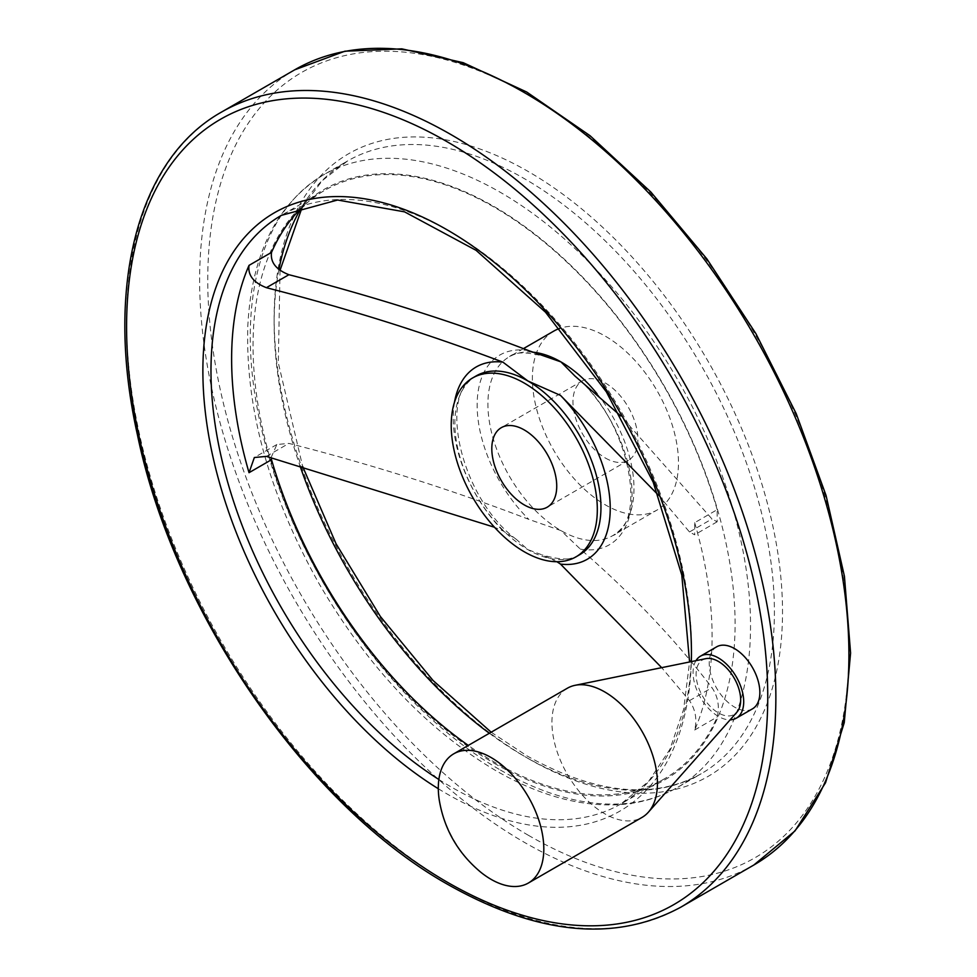 <?xml version="1.0" encoding="UTF-8"?>
<svg xmlns="http://www.w3.org/2000/svg" width="977" height="977" viewBox="0 0 977 977"><rect width="100%" height="100%" fill="white"/><g stroke="black" fill="none" stroke-linecap="round" stroke-linejoin="round"><path stroke-width="0.73" stroke-dasharray="4.88 3.66" d="M658.303 495.034L689.481 531.964L694.647 534.798L694.684 522.683L717.191 509.689L717.142 521.803L711.977 518.97L620.896 416.055M271.069 457.688L276.845 444.523L288.899 443.399C372.811 464.82 452.791 490.136 528.826 519.373L560.957 530.596L580.387 549.135C631.142 593.173 675.009 639.349 711.977 687.661C717.997 696.662 719.731 706.444 717.191 716.996A339.74 196.157 -120 0 1 664.226 778.925A339.74 196.157 -120 0 1 494.362 762.097A339.74 196.157 -120 0 1 468.301 745.414M717.191 509.689A339.74 196.157 -120 0 0 324.486 190.466A339.74 196.157 -120 0 0 304.14 205.451M556.914 561.726L542.223 554.936L527.91 549.66L516.491 539.499L502.935 530.853L494.484 527.25M694.684 522.683A339.74 196.157 -120 0 1 694.684 729.99C697.236 719.451 695.502 709.681 689.481 700.643L661.673 667.657M553.776 331.105A103.306 59.646 -120 0 0 537.948 413.882A103.306 59.646 -120 0 0 605.435 504.914A103.306 59.646 -120 0 0 657.081 510.031A103.306 59.646 -120 0 0 659.841 395.722A103.306 59.646 -120 0 0 559.772 328.37M605.435 458.054A45.907 26.501 -120 0 0 628.382 460.326A45.907 26.501 -120 0 0 635.416 423.542A45.907 26.501 -120 0 0 605.435 383.082A45.907 26.501 -120 0 0 582.475 380.81A45.907 26.501 -120 0 0 575.441 417.594A45.907 26.501 -120 0 0 605.435 458.054M752.449 708.862A35.807 20.676 60 0 1 734.533 707.092A35.807 20.676 60 0 1 711.146 675.534A35.807 20.676 60 0 1 716.629 646.835M695.954 660.672A35.807 20.676 -120 0 0 718.388 716.41A35.807 20.676 -120 0 0 730.112 719.854M705.907 658.645A31.52 18.197 -120 0 0 697.089 682.41A31.52 18.197 -120 0 0 718.388 712.905A31.52 18.197 -120 0 0 736.853 712.245M567.381 688.211A74.606 43.073 -120 0 0 555.95 747.991A74.606 43.073 -120 0 0 604.69 813.731A74.606 43.073 -120 0 0 641.987 817.431M439.308 800.358A74.606 43.073 -120 0 0 480.806 872.253M689.481 531.964L711.977 518.97M266.403 456.381L288.899 443.399M494.069 763.171A340.863 196.792 -120 0 0 702.793 466.212A340.863 196.792 -120 0 0 285.333 225.198A340.863 196.792 -120 0 0 494.069 763.171M580.387 549.135A109.546 63.249 -120 0 0 632.07 494.631A109.546 63.249 -120 0 0 580.387 380.444M528.826 350.682A109.546 63.249 -120 0 0 477.142 405.186A109.546 63.249 -120 0 0 528.826 519.373M516.491 539.499C459.581 497.586 437.574 391.728 476.263 375.864A103.306 59.646 -120 0 0 460.423 458.64A103.306 59.646 -120 0 0 527.91 549.66A103.306 59.646 -120 0 0 579.556 554.777C573.658 560.346 561.213 560.395 542.223 554.936M454.5 402.182A111.036 64.103 -120 0 0 502.935 530.853M532.123 352.111A103.306 59.646 -120 0 0 509.298 356.788A103.306 59.646 -120 0 0 493.47 439.565A103.306 59.646 -120 0 0 560.957 530.596A103.306 59.646 -120 0 0 612.603 535.701A103.306 59.646 -120 0 0 597.081 393.804M500.407 770.035A353.747 204.242 -120 0 0 677.281 787.547A353.747 204.242 -120 0 0 677.281 379.088A353.747 204.242 -120 0 0 323.534 174.846A353.747 204.242 -120 0 0 269.31 458.311A353.747 204.242 -120 0 0 500.407 770.035M489.343 733.263A353.747 204.242 -120 0 0 524.27 756.259A353.747 204.242 -120 0 0 701.144 773.772A353.747 204.242 -120 0 0 701.144 365.313A353.747 204.242 -120 0 0 347.397 161.071A353.747 204.242 -120 0 0 300.806 208.626M278.933 269.469A353.747 204.242 -120 0 0 299.976 465.773M528.325 758.604A359.487 207.551 -120 0 0 748.467 445.414A359.487 207.551 -120 0 0 308.195 191.223A359.487 207.551 -120 0 0 528.325 758.604M528.325 835.262A453.377 261.751 -120 0 0 805.964 440.285A453.377 261.751 -120 0 0 250.698 119.707A453.377 261.751 -120 0 0 528.325 835.262M294.712 69.819A459.117 265.072 -120 0 0 224.344 437.72A459.117 265.072 -120 0 0 524.27 842.284A459.117 265.072 -120 0 0 753.829 865.024M221.669 111.989A459.117 265.072 -120 0 0 151.301 479.89A459.117 265.072 -120 0 0 451.227 884.466A459.117 265.072 -120 0 0 680.774 907.193M438.307 788.732A345.479 199.467 -120 0 0 447.173 794.02A345.479 199.467 -120 0 0 691.337 661.612M438.856 779.487A339.74 196.157 -120 0 0 451.227 786.998A339.74 196.157 -120 0 0 621.091 803.827A339.74 196.157 -120 0 0 621.103 411.525A339.74 196.157 -120 0 0 281.352 215.367L324.486 190.466M694.684 729.99L717.191 716.996M689.481 700.643L711.977 687.661M717.142 521.803L694.647 534.798M276.845 444.523L254.35 457.517M574.903 375.998C630.287 420.428 647.836 522.756 612.603 535.701L657.081 510.031M523.757 348.435L509.298 356.788C514.635 351.964 525.602 351.671 542.186 355.884M491.175 732.213L527.14 755.978C595.579 794.069 653.576 800.004 701.144 773.772L677.281 787.547C659.585 797.708 639.935 803.424 618.331 804.694C579.495 806.623 538.583 795.229 495.62 770.511C426.485 729.343 367.499 666.839 318.673 582.976C268.944 494.044 245.312 408.325 247.816 325.829C251.651 253.91 276.882 203.582 323.534 174.846L347.397 161.071L322.325 180.598L302.137 207.332M280.033 270.324L278.311 362.821L302.675 466.53M664.226 778.925L621.091 803.827L648.704 781.307L669.819 749.481L683.656 709.253L689.579 661.979M582.475 380.81L501.311 427.67M628.382 460.326L547.23 507.185"/><path stroke-width="1.47" d="M494.484 527.25L266.403 456.381L254.35 457.517L249.025 472.685L271.521 459.703L271.069 457.688M620.896 416.055L574.903 375.998L560.957 361.905L528.826 350.682C452.546 321.372 372.567 296.043 288.899 274.708C276.015 269.664 270.226 262.227 271.521 252.384A339.74 196.157 -120 0 1 304.14 205.451M271.521 459.703A339.74 196.157 -120 0 0 468.301 745.414M249.025 472.685A339.74 196.157 -120 0 1 249.025 265.378C247.706 275.196 253.507 282.634 266.403 287.69C348.862 308.866 427.706 333.694 502.935 362.162L527.91 380.981L560.505 395.392L658.303 495.034M661.673 667.657L560.505 564.083L556.914 561.726M559.772 328.37A103.306 59.646 -120 0 0 553.776 331.105L523.757 348.435M700.485 656.165L716.629 646.835A35.807 20.676 60 0 1 734.533 648.606A35.807 20.676 60 0 1 757.932 680.163A35.807 20.676 60 0 1 752.449 708.862L736.292 718.18A35.807 20.676 -120 0 0 736.292 676.841A35.807 20.676 -120 0 0 700.485 656.165A35.807 20.676 -120 0 0 695.954 660.672M524.27 551.773A103.306 59.646 -120 0 0 575.917 556.89A103.306 59.646 -120 0 0 575.917 437.598A103.306 59.646 -120 0 0 472.624 377.965A103.306 59.646 -120 0 0 456.784 460.741A103.306 59.646 -120 0 0 524.27 551.773M524.27 429.941A45.907 26.501 60 0 1 554.264 470.401A45.907 26.501 60 0 1 547.23 507.185A45.907 26.501 60 0 1 501.311 480.672A45.907 26.501 60 0 1 501.311 427.67A45.907 26.501 60 0 1 524.27 429.941M730.112 719.854A35.807 20.676 -120 0 0 736.292 718.18M528.362 883.037L641.987 817.431A74.606 43.073 -120 0 0 648.386 812.18L736.853 712.245A31.52 18.197 -120 0 0 734.154 678.075A31.52 18.197 -120 0 0 705.907 658.645L575.123 685.304A74.606 43.073 -120 0 0 567.381 688.211L453.755 753.817A74.606 43.073 -120 0 0 439.308 800.358C444.279 829.4 458.115 853.373 480.831 872.266A74.606 43.073 -120 0 0 491.065 879.337A74.606 43.073 -120 0 0 528.362 883.037A74.606 43.073 -120 0 0 528.362 796.89A74.606 43.073 -120 0 0 453.755 753.817M648.386 812.18A74.606 43.073 -120 0 0 641.987 731.284A74.606 43.073 -120 0 0 575.123 685.304M266.403 287.69L288.899 274.708M575.917 556.89L579.556 554.777A103.306 59.646 -120 0 0 595.396 472.001A103.306 59.646 -120 0 0 527.91 380.981A103.306 59.646 -120 0 0 476.263 375.864L472.624 377.965M560.505 564.083A111.036 64.103 -120 0 0 610.234 508.455A111.036 64.103 -120 0 0 560.505 395.392M502.935 362.162A111.036 64.103 -120 0 0 454.5 402.182M597.081 393.804A103.306 59.646 -120 0 0 560.957 361.905A103.306 59.646 -120 0 0 532.123 352.111M300.806 208.626A353.747 204.242 -120 0 0 278.933 269.469M299.976 465.773A353.747 204.242 -120 0 0 489.343 733.263M753.829 865.024A459.117 265.072 -120 0 0 753.829 334.891A459.117 265.072 -120 0 0 294.712 69.819L344.893 51.207L401.816 48.85L463.183 62.675L526.701 92.021L590.059 135.718L650.877 192.054L706.884 258.905L755.942 333.707L796.182 413.589L826.066 495.498L844.433 576.332L850.588 653.027L844.238 722.711L825.541 782.76L795.034 830.877L753.829 865.024L680.774 907.193A459.117 265.072 -120 0 0 680.786 377.061A459.117 265.072 -120 0 0 221.669 111.989L294.712 69.819M447.173 882.121A453.377 261.751 -120 0 0 724.8 487.144A453.377 261.751 -120 0 0 169.534 166.554A453.377 261.751 -120 0 0 447.173 882.121M691.337 661.612A345.479 199.467 -120 0 0 455.148 234.614A345.479 199.467 -120 0 0 203.021 361.27A345.479 199.467 -120 0 0 438.307 788.732M689.579 661.979L681.799 575.074L653.222 482.235L606.387 391.899L545.508 312.213L476.092 250.344L404.551 211.85L337.615 200.016L281.352 215.367A339.74 196.157 -120 0 0 226.982 479.658A339.74 196.157 -120 0 0 438.856 779.487M249.025 265.378L271.521 252.384M302.137 207.332L280.033 270.324M302.675 466.53L336.039 543.737L380.371 616.487L433.116 680.554L491.175 732.213M680.774 907.193C615.18 942.549 537.704 935.062 448.358 884.747C307.401 805.866 174.138 612.872 137.464 434.96C104.576 288.105 137.061 159.3 221.669 111.989"/></g></svg>
